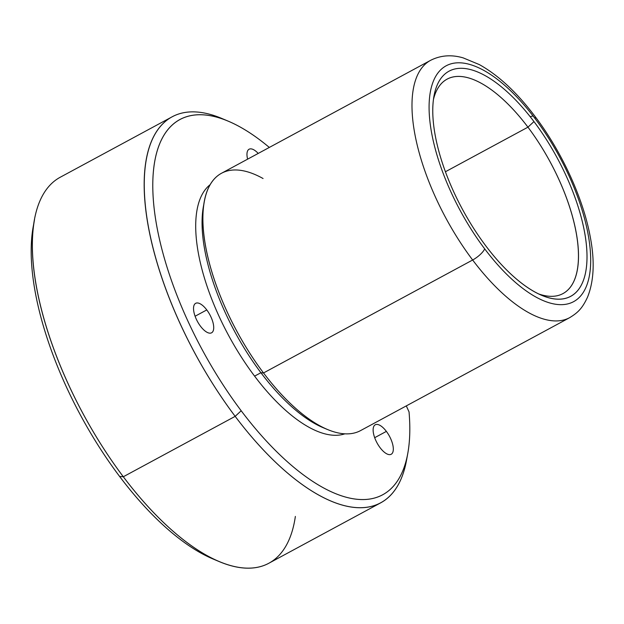 <?xml version="1.0" encoding="UTF-8"?>
<svg xmlns="http://www.w3.org/2000/svg" width="624" height="624" viewBox="0 0 624 624"><rect width="100%" height="100%" fill="white"/><g stroke="black" fill="none" stroke-linecap="round" stroke-linejoin="round"><path stroke-width="0.94" d="M380.071 447.665A16.762 7.059 -118.4 0 1 375.258 424.78A16.762 7.059 -118.4 0 1 386.373 431.387L374.689 437.697L386.373 431.387A16.762 7.059 -118.4 0 1 391.186 454.272A16.762 7.059 -118.4 0 1 380.071 447.665A16.762 7.059 61.6 0 0 392.816 452.275A16.762 7.059 61.6 0 0 386.373 431.387A16.762 7.059 61.6 0 0 373.628 426.785A16.762 7.059 61.6 0 0 380.071 447.665M225.061 119.886A219.383 92.368 61.6 0 0 172.193 116.782A219.383 92.368 61.6 0 0 235.17 416.348A219.383 92.368 61.6 0 0 380.687 502.843A219.383 92.368 61.6 0 0 407.09 456.932A219.383 92.368 -118.4 0 1 406.505 460.411A219.383 92.368 -118.4 0 1 235.17 416.348A219.383 92.368 -118.4 0 1 144.448 193.05A219.383 92.368 -118.4 0 1 221.824 118.466L228.205 121.15A213.291 89.801 61.6 0 0 152.974 193.666A213.291 89.801 61.6 0 0 241.184 410.756L235.17 416.348L241.184 410.756A213.291 89.801 61.6 0 0 407.753 453.601A213.291 89.801 61.6 0 0 409.04 411.895L406.302 405.896L409.04 411.895A213.291 89.801 -118.4 0 1 241.184 410.756A213.291 89.801 -118.4 0 1 153.598 169.517A213.291 89.801 -118.4 0 1 269.318 147.436A213.291 89.801 61.6 0 0 228.205 121.15M380.687 502.843L268.827 563.254A219.383 92.368 -118.4 0 1 123.31 476.759L235.17 416.348L123.31 476.759A219.383 92.368 -118.4 0 1 60.325 177.193L172.193 116.782M34.515 219.625A219.383 92.368 61.6 0 0 123.31 476.759L119.59 476.424A213.291 89.801 -118.4 0 1 33.267 226.434L34.515 219.625M219.188 561.577L212.807 558.886A213.291 89.801 -118.4 0 1 119.59 476.424L123.31 476.759A219.383 92.368 61.6 0 0 219.188 561.577A219.383 92.368 61.6 0 0 295.363 516.415M433.462 99.419A121.883 51.316 -118.4 0 1 447.112 79.123A121.883 51.316 -118.4 0 1 527.951 127.171L445.435 171.74L527.951 127.171A121.883 51.316 -118.4 0 1 562.942 293.6A121.883 51.316 -118.4 0 1 538.481 293.873A121.883 51.316 61.6 0 0 578.237 249.116A121.883 51.316 61.6 0 0 527.951 127.171A121.883 51.316 61.6 0 0 433.462 99.419M533.965 121.586L527.951 127.171L533.965 121.586A127.975 53.882 -118.4 0 1 586.888 251.839A127.975 53.882 -118.4 0 1 541.749 295.355A127.975 53.882 -118.4 0 1 485.815 245.879A127.975 53.882 -118.4 0 1 434.015 95.885A127.975 53.882 -118.4 0 1 533.965 121.586A127.975 53.882 61.6 0 0 436.636 86.408A127.975 53.882 61.6 0 0 485.815 245.879A127.975 53.882 61.6 0 0 583.144 281.057A127.975 53.882 61.6 0 0 533.965 121.586M484.669 248.836A134.066 56.449 -118.4 0 1 433.142 81.767A134.066 56.449 -118.4 0 1 535.111 118.63A134.066 56.449 -118.4 0 1 586.63 285.698A134.066 56.449 -118.4 0 1 484.669 248.836A12.191 3.736 143 0 1 472.649 260.005A146.258 61.581 -118.4 0 1 430.661 60.302A146.258 61.581 61.6 0 0 472.649 260.005A12.191 3.736 -37 0 0 484.669 248.836A134.066 56.449 61.6 0 0 586.63 285.698A134.066 56.449 61.6 0 0 535.111 118.63A134.066 56.449 61.6 0 0 433.142 81.767A134.066 56.449 61.6 0 0 484.669 248.836M530.236 116.758A12.191 3.736 143 0 1 533.099 115.994M535.119 116.555A12.191 3.736 143 0 1 535.111 118.63A12.191 3.736 -37 0 0 535.119 116.555C561.998 152.045 583.401 198.721 590.366 237.487C594.883 261.339 593.931 281.26 587.496 297.242C581.958 309.13 577.325 312.944 569.657 317.671A146.258 61.581 -118.4 0 1 472.649 260.005L263.515 372.957A146.258 61.581 -118.4 0 1 221.528 173.246L430.661 60.302C443.453 53.843 455.403 55.598 463.203 57.892L479.333 64.592C498.443 75.254 517.039 92.57 535.119 116.555M472.649 260.005A146.258 61.581 61.6 0 0 569.657 317.671L360.532 430.615A146.258 61.581 -118.4 0 1 263.515 372.957L472.649 260.005M263.515 372.957L260.918 372.723A141.991 59.779 -118.4 0 1 203.447 206.302L204.321 201.529A146.258 61.581 61.6 0 0 263.515 372.957A146.258 61.581 61.6 0 0 327.436 429.499L322.975 427.612A141.991 59.779 -118.4 0 1 260.918 372.723L263.515 372.957M263.063 178.519A146.258 61.581 61.6 0 0 204.321 201.529M203.915 203.97A141.991 59.779 61.6 0 0 260.918 372.723A141.991 59.779 61.6 0 0 325.174 428.501A141.991 59.779 -118.4 0 1 322.975 427.612M260.918 372.723L254.592 376.132A141.991 59.779 -118.4 0 1 210.194 184.642A141.991 59.779 61.6 0 0 254.592 376.132L260.918 372.723M344.791 433.852A141.991 59.779 -118.4 0 1 254.592 376.132A141.991 59.779 61.6 0 0 344.791 433.852M33.93 223.111A213.291 89.801 61.6 0 0 119.59 476.424A213.291 89.801 61.6 0 0 215.959 560.149M258.219 153.434A16.762 7.059 61.6 0 0 247.611 159.159A16.762 7.059 -118.4 0 1 249.093 149.222A16.762 7.059 -118.4 0 1 258.219 153.434M200.476 326.196A16.762 7.059 61.6 0 0 213.221 330.806A16.762 7.059 61.6 0 0 206.778 309.925A16.762 7.059 61.6 0 0 194.033 305.315A16.762 7.059 61.6 0 0 200.476 326.196A16.762 7.059 -118.4 0 1 195.663 303.319A16.762 7.059 -118.4 0 1 206.778 309.925L195.094 316.235L206.778 309.925A16.762 7.059 -118.4 0 1 211.591 332.803A16.762 7.059 -118.4 0 1 200.476 326.196M407.753 453.601L406.505 460.411"/></g></svg>
